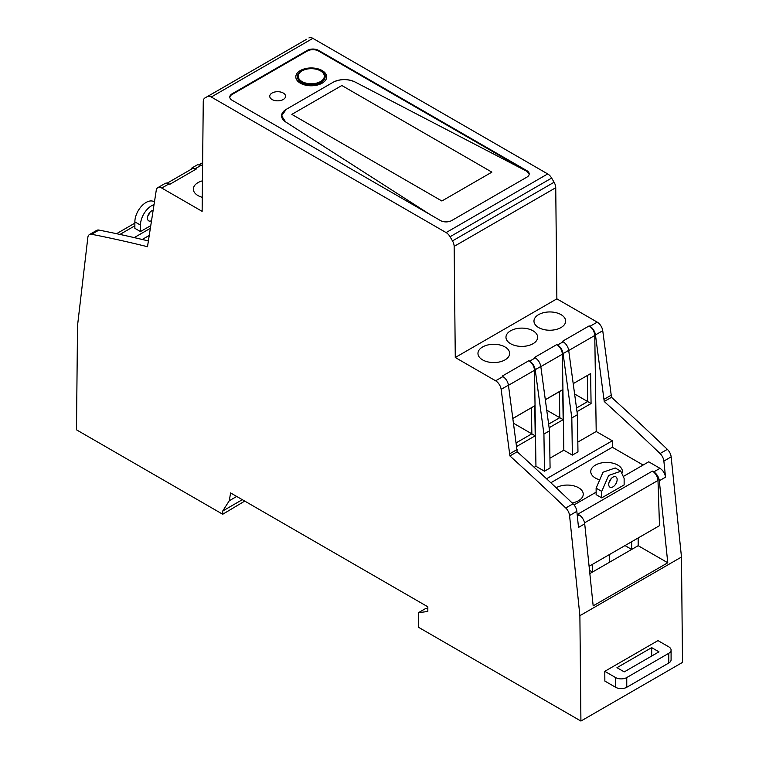 <?xml version="1.0" encoding="UTF-8"?>
<svg xmlns="http://www.w3.org/2000/svg" width="759" height="759" viewBox="0 0 759 759"><rect width="100%" height="100%" fill="white"/><g stroke="black" fill="none" stroke-linecap="round" stroke-linejoin="round"><path stroke-width="1.14" d="M452.487 240.907L554.079 182.245A7.922 4.573 60 0 1 555.74 187.729L454.148 246.39A7.922 4.573 -120 0 0 452.487 240.907L450.059 236.732A7.922 4.573 -120 0 0 446.121 232.586L211.287 97.01A7.922 4.573 -120 0 0 207.349 96.602L204.921 97.977A7.922 4.573 -120 0 0 204.902 97.987A7.922 4.573 -120 0 0 203.26 101.535L202.131 211.344L161.771 188.052A7.922 4.573 -120 0 0 157.815 187.653A7.922 4.573 -120 0 0 156.259 190.243L147.493 246.713A2067.753 1193.822 -120 0 0 91.649 234.284A7.922 4.573 -120 0 0 89.439 234.578A7.922 4.573 -120 0 0 87.845 237.415L77.522 325.649L76.488 429.822L222.729 514.251L222.729 510.997L229.294 500.722L230.603 492.923L427.829 606.802L427.829 611.46L418.427 612.703L418.427 627.238L580.92 721.05L682.512 662.398L681.478 557.04L579.885 615.691L580.92 721.05M306.465 39.345A7.922 4.573 60 0 1 306.494 39.335A7.922 4.573 60 0 1 306.513 39.316L204.921 97.977M207.349 96.602L306.513 39.316L204.902 97.987M308.941 37.95A7.922 4.573 60 0 1 312.879 38.358L211.287 97.01M446.121 232.586L547.713 173.934L312.879 38.358M547.713 173.934A7.922 4.573 60 0 1 551.651 178.071L450.059 236.732M554.079 182.245L551.651 178.071M555.74 187.729L556.869 298.847L597.229 322.139A7.922 4.573 60 0 1 602.741 330.715L611.507 397.299A2067.753 1193.822 60 0 1 667.351 449.347A7.922 4.573 60 0 1 671.155 456.88L681.478 557.04M427.829 608.386L425.334 608.709L418.427 612.703M579.885 615.691L569.563 515.532A7.922 4.573 -120 0 0 565.759 507.999A2067.753 1193.822 -120 0 0 509.915 455.95L501.149 389.367A7.922 4.573 -120 0 0 495.627 380.8L502.913 376.597L502.135 376.141L528.909 360.686L529.687 361.132C532.647 363.106 534.488 365.961 535.199 369.709L543.928 434.034L544.478 471.206L550.076 467.98L549.535 430.799L540.806 366.474C540.095 362.726 538.254 359.87 535.285 357.906L534.507 357.461L556.793 344.586C560.151 346.891 562.021 350.089 562.4 354.178L563.833 450.182L572.362 455.106L571.821 417.934L563.093 353.609L568.69 350.373A7.932 4.582 60 0 0 563.169 341.806L562.4 341.351L589.164 325.896C592.523 328.211 594.392 331.398 594.771 335.487L596.204 431.492L612.314 440.789L612.314 447.26L643.12 465.039M454.148 246.39L455.277 357.498L495.627 380.8M229.294 500.722L236.704 496.452M222.729 514.251L244.73 501.092M190.547 169.655L191.866 167.995L197.473 164.76L202.606 165.367M191.866 167.995L196.6 168.84L192.644 168.441L167.189 183.137M161.771 188.052L169.058 183.849L169.836 184.295L196.6 168.84M202.444 180.822A15.844 9.146 0 0 0 197.985 182.634A15.844 9.146 0 0 0 193.346 189.105A15.844 9.146 0 0 0 202.273 197.331M318.524 51.024A7.922 4.573 0 0 0 307.319 51.024L307.319 50.379A7.922 4.573 180 0 1 318.524 50.379L318.524 51.024L526.888 171.325L354.946 81.944A15.844 9.146 0 0 0 333.144 82.266L286.228 109.353A15.844 9.146 0 0 0 281.589 115.823L286.228 109.353L333.144 82.266C340.26 78.841 347.527 78.727 354.946 81.944L526.888 171.325L526.888 170.68A7.922 4.573 180 0 1 529.203 173.906A7.922 4.573 180 0 1 526.888 177.141L451.681 220.565A7.922 4.573 180 0 1 440.476 220.565L232.112 100.264A7.922 4.573 180 0 1 229.797 97.038A7.922 4.573 180 0 1 232.112 93.803L232.112 94.448A7.922 4.573 0 0 0 229.816 97.361M307.319 50.379L232.112 93.803M526.888 170.68L318.524 50.379M455.277 357.498L556.869 298.847M563.169 341.806L557.571 345.032L556.793 344.586M597.229 322.139L589.942 326.342L589.164 325.896M505.01 359.889A15.844 9.146 0 0 0 509.65 353.428A15.844 9.146 0 0 0 499.868 344.975A15.844 9.146 0 0 0 482.61 346.958A15.844 9.146 0 0 0 477.961 353.428A15.844 9.146 0 0 0 487.743 361.872A15.844 9.146 0 0 0 505.01 359.889M561.015 327.556A15.844 9.146 0 0 0 565.654 321.085A15.844 9.146 0 0 0 555.873 312.642A15.844 9.146 0 0 0 538.615 314.624A15.844 9.146 0 0 0 533.975 321.085A15.844 9.146 0 0 0 543.748 329.539A15.844 9.146 0 0 0 561.015 327.556M510.608 330.791A15.844 9.146 0 0 0 505.968 337.252A15.844 9.146 0 0 0 515.75 345.706A15.844 9.146 0 0 0 533.008 343.723A15.844 9.146 0 0 0 537.647 337.252A15.844 9.146 0 0 0 527.875 328.808A15.844 9.146 0 0 0 510.608 330.791M589.942 326.342A7.922 4.573 60 0 1 595.464 334.918L604.23 401.502A2067.753 1193.822 60 0 1 660.064 453.55A7.922 4.573 60 0 1 663.869 461.083L665.529 477.174C664.903 473.322 663.053 470.362 659.979 468.312L653.755 471.899A7.922 4.573 -120 0 1 659.315 480.76L665.529 477.174M611.469 395.041L604.192 399.243M611.507 397.299L604.23 401.502M569.563 515.532L576.84 511.329L578.5 527.42L584.715 523.833L593.168 605.853L667.768 562.78L659.315 480.76M668.764 663.015L668.764 653.3A7.922 4.573 0 0 0 671.089 650.065L671.089 659.78A7.922 4.573 180 0 1 668.764 663.015L626.763 687.265A7.922 4.573 180 0 1 615.558 687.265L604.857 681.079L604.79 671.326L640.368 650.795M222.729 510.997L242.311 499.688M576.84 511.329A7.922 4.573 -120 0 0 573.036 503.796A2067.753 1193.822 -120 0 0 517.192 451.747L509.915 455.95M517.192 451.747L508.435 385.164A7.922 4.573 -120 0 0 502.913 376.597M509.877 453.692L517.164 449.489M169.058 183.849A7.922 4.573 -120 0 0 165.092 183.45L157.815 187.653M148.109 240.878A2067.753 1193.822 -120 0 0 98.936 230.081A7.922 4.573 -120 0 0 96.725 230.375L89.439 234.578M307.319 51.024L232.112 94.448M528.909 360.686C532.268 363.001 534.127 366.199 534.507 370.278L535.949 466.282L544.478 471.206M557.571 345.032A7.932 4.582 60 0 1 563.093 353.609M572.362 455.106L577.969 451.871L577.419 414.699L568.69 350.373M623.926 476.121L648.717 461.814L659.979 468.312M589.847 573.586L638.167 545.693L667.768 562.78M653.755 471.899L652.398 471.111L577.798 514.185L579.155 514.972L577.324 516.025M584.715 523.833A7.922 4.573 -120 0 0 579.155 514.972M652.398 471.111A7.922 4.573 60 0 1 657.996 480.447L659.486 525.664L589.088 566.299M638.167 545.693L638.167 537.97M640.368 650.757L657.987 640.605L668.764 646.829A7.922 4.573 0 0 1 671.089 650.065M604.79 671.326L615.558 677.55A7.922 4.573 0 0 0 626.763 677.55L626.763 687.265M430.353 214.721L285.659 121.943L281.589 115.823A15.844 9.146 0 0 0 285.659 121.943L430.353 214.721M299.558 71.042A15.446 8.918 0 0 0 295.811 76.868A15.446 8.918 0 0 0 305.877 85.226A15.446 8.918 0 0 0 322.954 82.684A15.446 8.918 0 0 0 326.702 76.868A15.446 8.918 0 0 0 316.636 68.509A15.446 8.918 0 0 0 299.558 71.042A15.446 8.918 0 0 0 295.811 76.868A15.446 8.918 0 0 0 305.877 85.226A15.446 8.918 0 0 0 322.954 82.684A15.446 8.918 0 0 0 326.702 76.868A15.446 8.918 0 0 0 316.636 68.509A15.446 8.918 0 0 0 299.558 71.042M271.656 93.281A7.922 4.573 0 0 0 269.739 96.27A7.922 4.573 0 0 0 274.9 100.558A7.922 4.573 0 0 0 283.657 99.249A7.922 4.573 0 0 0 285.574 96.27A7.922 4.573 0 0 0 280.413 91.981A7.922 4.573 0 0 0 271.656 93.281A7.922 4.573 0 0 0 269.739 96.27A7.922 4.573 0 0 0 274.9 100.558A7.922 4.573 0 0 0 283.657 99.249A7.922 4.573 0 0 0 285.574 96.27A7.922 4.573 0 0 0 280.413 91.981A7.922 4.573 0 0 0 271.656 93.281M577.827 442.108L596.204 431.492M549.933 458.208L563.833 450.182M534.194 467.297L535.949 466.282M612.314 440.789L546.546 478.758M612.314 447.26L550.825 482.762M622.361 472.506A15.844 9.146 -0 0 0 622.437 471.576A15.844 9.146 -0 0 0 617.798 465.106A15.844 9.146 -0 0 0 600.54 463.123A15.844 9.146 -0 0 0 590.758 471.576A15.844 9.146 -0 0 0 595.398 478.047A15.844 9.146 -0 0 0 598.263 479.346M609.838 480.532A15.844 9.146 -0 0 0 610.321 480.466M572.134 502.932A15.844 9.146 -0 0 0 583.235 494.213A15.844 9.146 -0 0 0 578.595 487.743A15.844 9.146 -0 0 0 556.157 487.762M574.06 504.915L596.128 492.174M620.625 486.946L624.135 484.925L624.135 478.464L620.843 471.216L608.642 475.457L601.726 491.396L601.726 497.866L620.625 486.946M601.726 497.866L596.128 494.631L596.128 488.16L603.044 472.221L615.245 467.98L620.843 471.216M512.942 418.38L534.753 405.78L535.209 435.789L516.746 446.444M543.928 434.034L549.535 430.799M549.118 427.753L563.15 419.651L562.704 389.642L545.313 399.689M577.419 414.699L571.821 417.934M577.011 411.653L591.071 403.532L590.625 373.589L573.206 383.646M624.98 545.579L631.668 549.44L631.668 541.717M589.515 570.37L592.466 572.077L592.466 564.354M609.268 562.372L609.268 554.658M584.563 522.847L657.996 480.447M668.764 653.3L626.763 677.55M616.963 667.683L624.24 671.886L658.964 651.839L651.687 647.636L616.963 667.683M651.687 647.636L651.687 656.042M153.935 204.645A15.844 9.146 120 0 0 140.472 225.091L140.472 231.561L150.548 225.746M153.024 210.338A5.939 3.425 120 0 0 147.474 218.137A5.939 3.425 120 0 0 148.698 220.86A5.939 3.425 120 0 0 151.345 220.736M154.381 201.894L153.992 201.676A15.844 9.146 -60 0 0 141.781 205.917A15.844 9.146 -60 0 0 134.865 221.856L134.865 228.326L140.472 231.561M149.865 212.378A5.939 3.425 -60 0 1 147.882 215.812M608.727 484.441A5.939 3.425 120 0 0 609.961 487.164A5.939 3.425 120 0 0 614.534 485.57A5.939 3.425 120 0 0 617.133 479.593A5.939 3.425 120 0 0 615.9 476.87A5.939 3.425 120 0 0 611.327 478.464A5.939 3.425 120 0 0 608.727 484.441M611.118 478.682A5.939 3.425 -60 0 1 609.135 482.117M531.812 433.825L516.253 442.81M535.209 435.789L531.85 433.882M534.753 405.78L512.999 418.437M531.452 407.754L531.841 433.844L513.606 423.313M559.43 391.635L545.323 399.775M562.704 389.642L559.459 391.616M559.402 391.616L559.791 417.716L546.736 410.173M563.15 419.651L559.791 417.744M559.763 417.697L548.624 424.12M576.517 408.019L587.713 401.558L587.314 375.496M574.61 393.997L591.071 403.532M150.111 228.45L134.239 237.614M148.963 235.584L142.227 239.474M441.88 201.002L291.836 114.381L341.844 85.511L491.889 172.132L441.88 201.002L291.836 114.381L341.844 85.511L491.889 172.132L441.88 201.002M300.754 71.64A13.861 7.998 0 0 0 297.395 76.868A13.861 7.998 0 0 0 306.437 84.372A13.861 7.998 0 0 0 321.759 82.086A13.861 7.998 0 0 0 325.118 76.868A13.861 7.998 0 0 1 321.759 82.086A13.861 7.998 0 0 1 306.437 84.372A13.861 7.998 0 0 1 297.395 76.868C296.949 75.596 298.116 73.737 300.915 71.28C308.799 65.008 326.759 70.549 325.118 76.868M526.888 171.325L529.184 174.228M195.831 168.384L201.429 165.158M529.687 361.132L535.285 357.906M595.464 334.918L602.741 330.715M660.064 453.55L667.351 449.347M663.869 461.083L671.155 456.88M573.036 503.796L565.759 507.999M501.149 389.367L508.435 385.164M98.936 230.081L91.649 234.284M508.454 385.316L534.507 370.278M535.199 369.709L540.806 366.474M540.825 366.625L562.4 354.178M568.719 350.525L594.771 335.487M615.558 677.55L615.558 687.265M134.865 221.856L140.472 225.091M601.726 491.396L596.128 488.16M321.161 81.147A13.064 7.543 180 0 1 302.727 81.934A13.064 7.543 180 0 1 301.361 71.299A13.064 7.543 180 0 1 319.786 70.502A13.064 7.543 180 0 1 321.161 81.147M119.95 234.427L134.865 225.812M199.56 164.447L202.634 162.673M116.573 233.696L134.865 223.137M281.589 116.469L281.589 115.823"/></g></svg>
